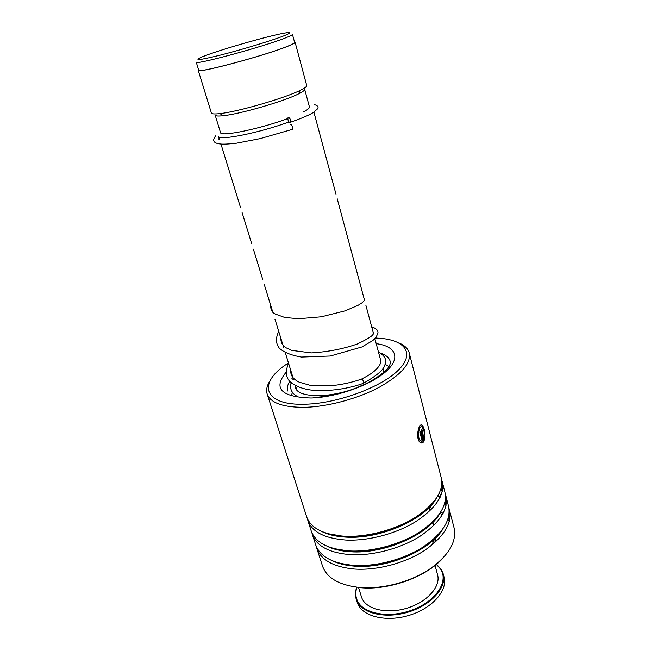 <?xml version="1.0" encoding="UTF-8"?>
<svg xmlns="http://www.w3.org/2000/svg" width="651" height="651" viewBox="0 0 651 651"><rect width="100%" height="100%" fill="white"/><g stroke="black" fill="none" stroke-linecap="round" stroke-linejoin="round"><path stroke-width="0.98" d="M206.131 55.343L202.249 56.84C192.769 60.974 198.97 60.356 220.868 54.985C241.928 49.639 271.182 40.761 283.25 36.09C291.664 32.762 291.941 31.793 284.096 33.168C268.904 35.838 224.375 48.508 206.131 55.343M198.685 70.113L196.236 62.154C194.275 65.458 263.875 46.62 285.651 37.848C290.387 36 292.641 34.82 292.437 34.332M198.71 70.17C196.862 73.823 266.292 55.213 287.913 46.14C292.608 44.227 294.838 42.982 294.61 42.421L292.454 34.389M219.46 139.192L218.59 136.376C218.508 141.031 259.57 132.845 288.954 121.965M220.502 132.519L220.534 132.625C220.404 137.011 260.245 128.865 287.815 118.555M220.534 132.625L215.172 115.162C215.579 116.081 218.28 116.26 223.285 115.707C240.081 114.063 284.088 101.304 298.581 93.874L298.654 93.842C302.967 91.701 304.969 90.163 304.652 89.228L303.594 88.569M211.38 112.989L211.412 113.087C211.835 114.031 214.684 114.202 219.965 113.599C237.786 111.793 284.894 98.13 300.298 90.31L300.371 90.277C304.937 88.031 307.052 86.428 306.719 85.468L295.115 42.348M198.563 69.706L198.221 70.308C196.35 74.011 266.519 55.197 288.336 46.034C293.072 44.105 295.326 42.852 295.098 42.282L294.504 42.014M303.724 111.777C307.866 109.555 309.762 107.911 309.412 106.845L304.676 89.333M288.474 362.973L287.604 363.543C257.365 382.568 262.622 405.825 305.417 404.214C338.357 403.449 383.057 386.556 399.291 369.174C415.932 351.784 403.124 338.569 375.456 338.097M399.128 343.02C404.564 345.364 407.917 348.586 409.178 352.679C411.367 363.12 401.48 374.602 379.5 387.133C358.115 398.599 328.202 406.688 305.026 407.314C283.34 407.461 270.751 403.107 267.252 394.246C265.86 389.973 266.926 385.286 270.434 380.168M322.367 565.621L322.579 566.28C327.054 578.283 339.659 585.371 360.385 587.552C382.471 589.285 410.049 582.051 429.221 569.446C448.848 555.515 457.108 541.542 453.983 527.53L448.938 508.171M434.608 538.922L431.735 545.286M306.588 516.56L306.784 517.179C311.007 528.343 323.62 534.707 344.631 536.261C367.042 537.36 395.279 529.89 415.078 517.569C435.364 504.004 444.063 490.683 441.191 477.622L409.341 353.314M307.362 518.644L307.947 520.792C312.187 532.022 324.8 538.442 345.795 540.037C368.173 541.193 396.369 533.739 416.119 521.394C436.357 507.796 445.024 494.426 442.135 481.292L441.671 479.877M311.097 530.573L311.292 531.2C315.589 542.608 328.202 549.184 349.131 550.917C371.452 552.211 399.502 544.806 419.114 532.404C439.213 518.725 447.79 505.217 444.845 491.871L442.135 481.292M311.853 532.64L312.447 534.764C316.752 546.246 329.365 552.87 350.279 554.652C372.575 555.987 400.577 548.598 420.147 536.172C440.198 522.468 448.742 508.911 445.772 495.501L445.325 494.109M315.54 544.407L315.751 545.042C320.113 556.695 332.726 563.473 353.574 565.385C375.806 566.85 403.669 559.518 423.109 547.027C443.022 533.25 451.468 519.563 448.449 505.949L445.772 495.501M316.288 546.458L316.882 548.573C321.269 560.283 333.873 567.111 354.705 569.064C376.913 570.577 404.727 563.253 424.118 550.754C443.99 536.953 452.404 523.209 449.369 509.53M442.818 487.151L441.695 485.451M423.378 430.042L422.353 431.857L424.037 438.359L424.33 436.642L424.965 437.081L423.972 441.232L421.775 432.769C421.441 430.108 421.767 428.781 422.759 428.806L423.378 430.042L422.759 428.806M425.013 435.356L424.395 434.901C424.24 431.019 423.492 428.407 422.157 427.064C419.114 424.249 416.583 438.489 420.717 440.89L422.198 441.134L419.887 432.272L420.554 431.353L423.362 442.159L420.375 442.574C415.11 439.482 418.593 421.856 422.206 425.323C423.858 427.048 424.794 430.392 425.013 435.356M446.496 501.286L445.422 499.602M441.158 494.939L439.23 493.417M442.656 489.104L441.337 487.444M449.735 519.384L448.336 517.797M443.095 513.411L440.808 512.003M432.394 508.301L429.286 507.365M446.374 503.207L445.121 501.555M440.271 497.022L438.115 495.557M429.351 509.017L431.182 509.57M439.946 513.33L442.33 514.795M447.839 519.457L449.328 521.239M441.964 559.185C425.054 577.339 388.769 590.278 361.167 587.755M421.319 426.804C418.398 426.275 416.876 438.839 420.562 440.882L421.514 441.207M420.432 431.523L423.199 442.159L421.547 443.014M421.213 425.005L422.035 425.331C423.671 427.048 424.607 430.352 424.843 435.226M424.037 438.359L422.19 431.857L422.499 430.531M424.314 436.756L424.794 437.09L423.915 441.012M422.825 430.759L423.215 430.051M295.147 385.229C294.724 392.325 303.39 395.849 321.163 395.784C337.283 394.368 351.092 390.795 362.574 385.066L363.478 384.961M362.778 383.52L363.494 383.219C363.51 381.12 362.941 379.745 361.793 379.094L361.077 379.273C351.361 382.625 340.961 384.822 329.87 385.864L309.933 385.262L299.248 382.202C293.153 379.207 290.338 375.285 290.777 370.452M290.338 124.504L290.663 124.406C292.022 124.951 292.592 126.595 292.389 129.346L291.453 129.655M288.523 117.383L287.97 117.815C287.709 120.134 288.393 121.745 289.996 122.64L290.566 122.209C290.818 119.882 290.134 118.279 288.523 117.383M292.389 129.346L260.18 138.622L236.411 143.204C228.224 144.107 222.87 144.367 220.339 143.977C213.406 143.253 211.9 140.502 215.806 135.701M383.618 371.2L384.139 372.071M291.583 394.652L292.543 392.455M295.464 388.232L296.05 387.557M435.731 537.824L434.803 542.682M385.058 364.243L388.916 366.521M356.439 598.253L356.756 600.645M357.09 601.98L357.855 604.055C363.225 616.871 387.133 622.405 409.959 615.081C432.842 607.912 448.067 590.026 443.99 576.859L443.307 574.288M356.927 587.21C355.34 591.865 355.438 596.251 357.22 600.368C362.794 613.812 389.176 618.808 412.612 609.824C436.146 601.036 448.799 581.457 440.67 569.186L436.349 564.376M436.487 564.254L441.223 569.405L443.152 573.71C447.213 586.828 431.947 604.673 409.031 611.85C386.173 619.182 362.241 613.706 356.878 600.93L356.276 599.359C355.047 595.494 355.202 591.433 356.748 587.186M435.039 565.434L437.505 574.581C441.077 586.071 427.74 601.63 407.786 607.92C387.874 614.357 366.904 609.694 362.086 598.554L361.362 596.593M328.421 533.812L345.974 536.725C376.099 538.662 416.469 523.062 431.93 503.931M334.378 548.695L350.458 551.348C379.826 553.464 418.984 538.613 434.819 519.701M340.351 563.4L354.885 565.776C383.488 568.063 421.425 553.96 437.61 535.334M446.049 505.322L444.812 502.93M440.092 497.388L438.017 495.728M442.322 491.041L441.028 488.681M292.909 377.36L291.917 378.459M289.882 381.136C287.53 384.725 286.831 388.02 287.791 391.007M376.205 343.671C395.718 346.063 401.325 357.887 386.002 371.469C370.915 385.058 336.624 397.297 311.023 398.021C281.086 397.004 272.793 388.403 286.139 372.217M321.594 531.411C328.071 534.707 336.241 536.619 346.104 537.14C379.728 539.435 424.948 519.588 436.43 498.267M326.997 546.181C333.345 549.322 341.205 551.185 350.588 551.755C383.594 554.286 427.821 535.008 439.726 513.647M332.376 560.788C338.577 563.766 346.12 565.564 355.007 566.183C387.41 568.925 430.653 550.241 442.965 528.864M439.995 497.6L437.887 495.948L439.995 497.6M390.177 361.289L390.104 361.036C388.956 357.472 385.685 354.819 380.274 353.094M296.994 390.616L295.375 385.359M293.691 379.899L285.309 352.72M283.633 347.284L274.958 319.161M273.298 313.766L264.314 284.65M262.662 279.279L253.369 249.138M251.717 243.8L242.091 212.584M240.455 207.278L221.031 144.27M298.581 93.874L300.298 90.31M223.285 115.707L219.965 113.599M211.412 113.087L198.221 70.308M383.903 372.282L382.902 368.547M380.892 361.085L374.87 338.715M373.617 334.036L365.854 305.197M364.609 300.567L337.218 198.791M336.006 194.291L313.994 112.493M432.142 503.703C416.868 522.883 376.245 538.678 345.998 536.733L328.096 533.722M435.039 519.474C419.374 538.434 379.972 553.488 350.482 551.356L334.044 548.606M437.838 535.098C421.815 553.789 383.642 568.079 354.909 565.784L340.001 563.318M440.963 488.901L442.273 491.261M444.755 503.15L446.008 505.542M433.737 525.569L432.882 522.33M429.847 510.889L428.993 507.658M390.201 361.386L390.104 361.036C391.609 366.261 384.391 373.43 368.45 382.544C350.751 391.259 332.474 396.256 313.636 397.533M322.579 566.28L316.882 548.573M315.751 545.042L312.447 534.764M306.784 517.179L267.252 394.246M311.292 531.2L307.947 520.792M380.412 359.287C381.706 362.395 379.753 366.285 374.561 370.948C368.767 375.643 364.788 377.263 361.622 379.037M270.824 305.742C270.539 308.094 271.19 310.193 272.777 312.049L275.218 314.034L284.715 317.468L298.557 318.746L321.342 316.801L345.071 310.877L357.985 305.368L361.801 302.984C364.454 300.672 365.268 299.427 364.251 299.248M280.931 338.536C280.752 342.288 282.371 345.331 285.789 347.675L291.681 350.393L311.341 352.923C327.901 351.914 343.223 348.944 357.301 344.005C367.929 338.911 373.202 335.55 373.113 333.922L373.088 332.083M218.565 139.078L219.184 138.297M314.571 104.656C317.932 105.682 318.86 107.138 317.363 109.018L313.359 112.477C309.469 114.975 301.869 118.222 290.566 122.209M278.75 331.44C275.519 337.934 275.723 343.516 279.336 348.204C283.771 352.329 291.127 355.291 301.405 357.065L330.317 356.024L361.891 346.975L372.836 340.546L376.058 337.381L378.019 332.954C377.922 330.863 377.531 329.032 371.648 326.745M288.507 363.103C284.406 373.479 286.375 380.713 294.423 384.806C298.077 386.914 302.552 388.492 307.833 389.55C322.318 392.252 346.348 389.68 363.437 383.317M297.597 396.605C291.526 393.31 289.402 388.598 291.217 382.454M292.747 379.183L293.227 378.402M378.491 352.175C384.66 355.503 386.84 359.531 385.058 364.259C384.489 369.117 377.295 375.44 363.494 383.219M356.276 599.359L357.244 602.476M358.522 587.381L361.492 597.024"/></g></svg>
